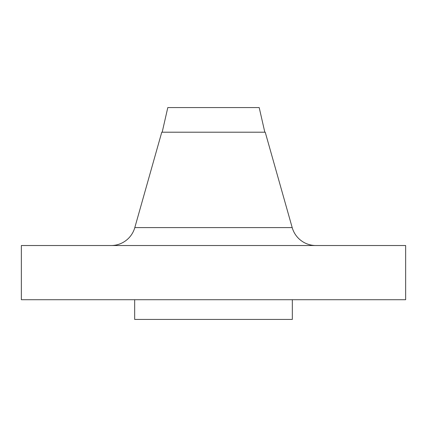 <?xml version="1.0" encoding="UTF-8"?>
<svg xmlns="http://www.w3.org/2000/svg" width="427" height="427" viewBox="0 0 427 427"><rect width="100%" height="100%" fill="white"/><g stroke="black" fill="none" stroke-linecap="round" stroke-linejoin="round"><path stroke-width="0.64" d="M315.895 245.525A24.633 24.633 0 0 1 292.191 227.591L265.231 132.205L161.769 132.205L134.809 227.591L292.191 227.591A24.633 24.633 0 0 0 315.895 245.525M264.815 132.205L259.2 107.572L167.8 107.572L162.185 132.205L167.8 107.572L259.2 107.572L264.815 132.205M405.65 299.722L405.65 245.525L21.35 245.525L21.35 299.722L405.65 299.722L21.35 299.722L21.35 245.525L405.65 245.525L405.65 299.722M292.33 319.428L292.33 299.722L292.33 319.428L134.67 319.428L292.33 319.428M134.67 299.722L134.67 319.428L134.67 299.722M265.231 132.205L292.191 227.591L134.809 227.591L161.769 132.205L265.231 132.205M111.105 245.525A24.633 24.633 0 0 0 134.809 227.591"/></g></svg>
